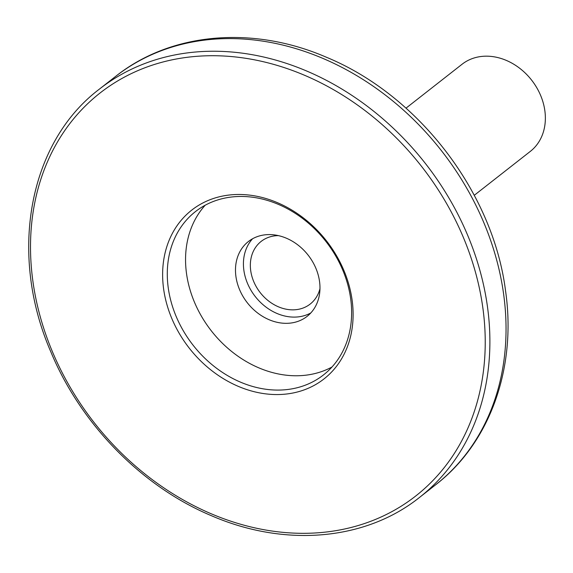 <?xml version="1.0" encoding="UTF-8"?>
<svg xmlns="http://www.w3.org/2000/svg" width="573" height="573" viewBox="0 0 573 573"><rect width="100%" height="100%" fill="white"/><g stroke="black" fill="none" stroke-linecap="round" stroke-linejoin="round"><path stroke-width="0.86" d="M319.97 288.677A39.781 32.303 51.9 0 1 310.208 304.048A39.781 32.303 51.9 0 1 275.241 305.294A39.781 32.303 51.9 0 1 251.074 272.841A39.781 32.303 51.9 0 1 261.145 241.419A39.781 32.303 51.9 0 1 278.406 235.625M406.013 108.161L462.082 64.24A55.345 44.945 51.9 0 1 510.729 62.507A55.345 44.945 51.9 0 1 544.35 107.652A55.345 44.945 51.9 0 1 530.34 151.372L474.272 195.293M238.361 386.388A107.23 87.075 51.9 0 1 164.644 254.906A107.23 87.075 51.9 0 1 277.375 202.649A107.23 87.075 51.9 0 1 351.091 334.123A107.23 87.075 51.9 0 1 238.361 386.388M278.335 204.368A103.77 84.267 -128.1 0 0 195.465 211.587A103.77 84.267 -128.1 0 0 170.89 300.983A103.77 84.267 -128.1 0 0 240.581 382.177A103.77 84.267 -128.1 0 0 323.451 374.957A103.77 84.267 -128.1 0 0 348.026 285.555A103.77 84.267 -128.1 0 0 278.335 204.368M205.213 205.206A103.77 84.267 -128.1 0 0 258.853 367.859A103.77 84.267 -128.1 0 0 331.975 367.021M286.385 238.21A47.559 38.62 -128.1 0 0 248.403 241.52A47.559 38.62 -128.1 0 0 237.136 282.496A47.559 38.62 -128.1 0 0 269.081 319.705A47.559 38.62 -128.1 0 0 307.064 316.396A47.559 38.62 -128.1 0 0 318.323 275.42A47.559 38.62 -128.1 0 0 286.385 238.21M252.621 238.726A47.559 38.62 -128.1 0 0 277.024 313.481A47.559 38.62 -128.1 0 0 310.781 312.965M211.308 513.816A255.959 207.863 -128.1 0 0 480.41 389.067A255.959 207.863 -128.1 0 0 304.428 75.221A255.959 207.863 -128.1 0 0 35.333 199.963A255.959 207.863 -128.1 0 0 211.308 513.816M306.648 71.009A259.419 210.671 51.9 0 1 480.876 273.987A259.419 210.671 51.9 0 1 419.443 497.486C365.502 540.54 284.931 547.537 211.544 515.757C142.083 486.706 80.836 424.242 50.868 351.915C8.208 253.86 28.621 142.584 99.473 89.051A259.419 210.671 51.9 0 1 306.648 71.009M115.624 76.402C170.955 32.267 252.915 25.37 326.417 57.257C418.555 95.182 493.138 192.413 505.551 290.876C516.703 367.78 490.187 442.786 435.587 484.837A259.419 210.671 -128.1 0 0 497.027 261.338A259.419 210.671 -128.1 0 0 322.8 58.36A259.419 210.671 -128.1 0 0 115.624 76.402L99.473 89.051M435.587 484.837L419.443 497.486"/></g></svg>
